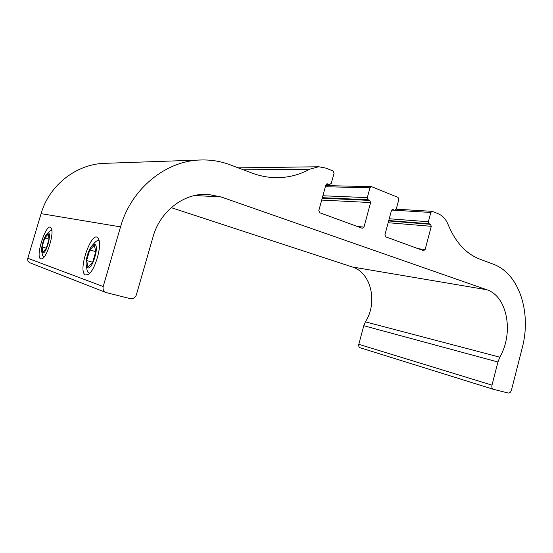 <?xml version="1.0" encoding="UTF-8"?>
<svg xmlns="http://www.w3.org/2000/svg" width="553" height="553" viewBox="0 0 553 553"><rect width="100%" height="100%" fill="white"/><g stroke="black" fill="none" stroke-linecap="round" stroke-linejoin="round"><path stroke-width="0.83" d="M94.584 244.412C99.74 244.979 92.42 270.044 87.74 267.832L86.254 265.212C85.328 260.332 88.473 249.555 91.888 245.878L94.584 244.412M89.8 273.12L88.985 273.03C87.948 272.643 87.263 271.419 86.918 269.366L86.254 265.212M91.888 245.878L94.687 242.691C96.457 240.721 97.943 240.14 99.153 240.963M86.627 260.587L89.745 249.935L94.307 245.359L95.793 251.539L92.621 262.419L88.017 266.885L86.627 260.587L92.676 262.219M95.773 251.615L89.745 249.935M42.602 252.963L41.724 251.518C40.798 247.716 44.033 236.795 46.887 234.043C52.95 227.622 46.922 254.401 42.602 252.963M43.777 257.38L42.484 255.334L41.724 251.518M46.887 234.043L49.618 231.195L51.83 230.117M49.023 239.159L46.321 248.29L42.837 252.168L42.069 246.991L44.731 238.018L48.201 234.064L49.023 239.159M49.01 239.207L44.731 238.018M46.362 248.152L42.069 246.991M27.809 258.279L41.088 213.645L120.533 226.882L103.204 286.523L27.809 258.279C27.367 260.38 28.12 261.908 30.069 262.855L106.01 292.544L130.287 298.648C133.19 299.055 135.209 297.811 136.335 294.929L153.091 236.684C160.183 210.838 184.529 192.721 207.804 194.352L221.096 196.958L486.751 289.737C507.391 296.194 514 332.83 499.822 357.183L365.429 321.853L363.791 325.717L497.928 362.001L499.822 357.183M40.818 258.97L42.27 258.721C47.364 256.426 54.36 232.709 51.277 228.23C47.185 219.942 34.542 257.159 40.818 258.97M85.646 274.979L88.183 274.482C94.881 271.032 102.36 245.256 98.51 238.993C92.704 226.896 76.611 272.111 85.646 274.979M394.98 210.258L430.835 212.463L432.1 211.315L438.239 213.755C442.649 215.656 445.939 219.258 448.103 224.566C455.416 242.179 465.882 253.661 479.506 259.004L493.359 264.237C519.156 273.507 531.703 312.659 522.239 347.83L511.47 390.072C510.778 392.181 509.679 393.155 508.172 393.01L493.449 389.333C492.066 388.683 491.582 387.287 491.99 385.137L358.793 344.325C358.462 346.06 358.932 347.215 360.203 347.782L493.352 389.298M430.835 212.463L428.368 221.753L389.236 218.76M388.759 220.543L429.107 223.758L428.368 221.753M429.107 223.758L430.545 224.324L388.648 220.958M388.171 222.721L431.285 226.322L430.545 224.324M431.285 226.322L425.126 249.548L418.151 248.698M392.43 209.546L393.065 209.58L391.4 210.7L384.929 234.79L385.745 236.85L423.557 250.675L425.126 249.548M393.065 209.58L394.607 210.188L391.738 210.009M325.364 186.72L369.971 187.82L371.699 186.707L398.036 197.414L398.831 199.502L396.259 209.075L394.607 210.188M369.971 187.82L367.31 197.635L322.883 195.769M322.358 197.684L368.153 199.785L367.31 197.635M368.153 199.785L369.763 200.421L322.212 198.195M321.694 200.082L370.614 202.557L369.763 200.421M370.614 202.557L363.971 227.096L357.314 226.46M326.837 183.852L327.687 183.866L325.835 185.02L318.832 210.52L319.765 212.739L362.229 228.258L363.971 227.096M327.687 183.866L329.422 184.55L326.07 184.481M120.533 226.882C131.324 188.255 166.301 160.564 200.767 159.99C211.018 159.679 220.827 161.289 230.193 164.829L251.809 172.992C259.972 176.048 268.177 177.603 276.424 177.672C288.307 177.686 299.38 174.866 309.652 169.211L318.735 166.757L326.028 168.147L333.127 171.029L334.04 173.276L331.261 183.402L329.422 184.55M106.01 292.544C103.556 291.334 102.623 289.33 103.204 286.523M497.928 362.001L491.99 385.137M358.793 344.325L363.791 325.717M365.429 321.853C377.969 302.443 371.16 272.498 352.302 266.975L171.223 207.645M200.767 159.99L104.932 163.329C76.888 163.875 49.341 184.737 41.088 213.645M243.417 169.819L309.652 169.211M352.302 266.975L486.751 289.737M194.649 195.499L221.096 196.958M238.239 167.863L318.735 166.757M391.704 210.057L394.918 210.258M396.231 209.179L432.1 211.315M325.676 185.601L371.312 186.631M326.028 184.557L329.837 184.633M360.203 347.782L493.449 389.333"/></g></svg>
